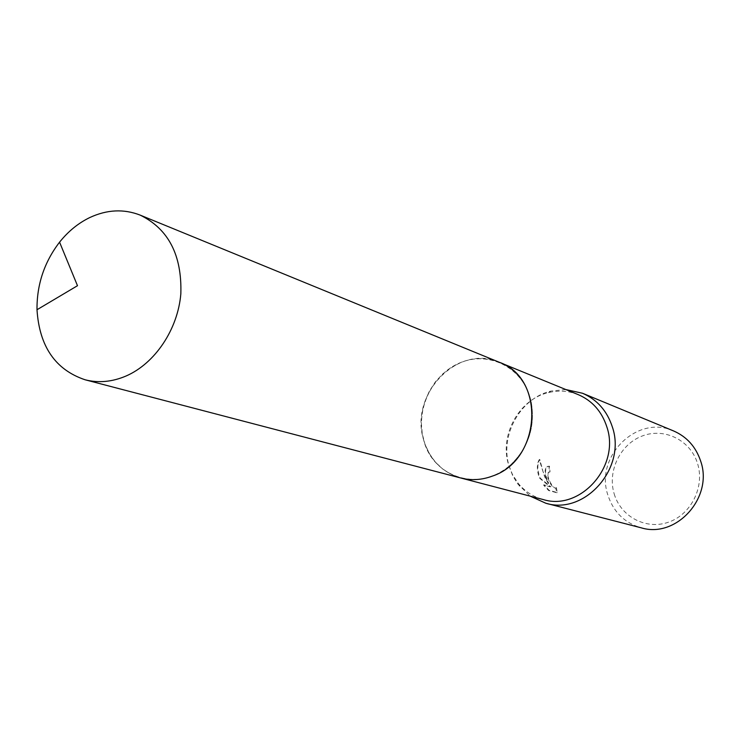<?xml version="1.0" encoding="UTF-8"?>
<svg xmlns="http://www.w3.org/2000/svg" width="740" height="740" viewBox="0 0 740 740"><rect width="100%" height="100%" fill="white"/><g stroke="black" fill="none" stroke-linecap="round" stroke-linejoin="round"><path stroke-width="0.56" stroke-dasharray="3.7 2.78" d="M423.576 439.68C429.589 459.577 442.002 472.351 460.798 478.003C478.53 482.147 494.995 477.911 510.202 465.284C528.341 447.968 535.371 426.943 531.274 402.199L530.118 397.574C524.78 380.647 514.55 368.899 499.426 362.341C458.153 343.369 409.063 394.291 423.576 439.68C432.53 477.753 480.491 492.849 510.202 465.284C528.341 447.968 535.371 426.943 531.274 402.19L530.118 397.574C521.33 366.846 488.363 350.88 460.336 362.656C432.179 373.987 415.186 409.72 423.567 439.68M578.273 394.651C568.653 390.822 558.737 390.128 548.516 392.598C519.138 399.165 499.324 434.972 508.5 464.517L512.441 474.479L518.213 483.312C524.901 491.425 533.244 496.845 543.243 499.555M565.823 389.555L551.124 391.035C520.312 397.944 499.555 435.453 509.176 466.422L512.598 475.432L517.445 483.627L530.219 496.151M545.584 476.986L548.211 483.498L544.594 476.699L539.257 459.632C537.074 463.305 536.787 468.401 538.405 474.904L539.627 478.262L550.255 486.883L543.548 485.015L548.581 490.5L556.767 492.748L555.685 488.085C552.956 488.16 550.329 484.682 547.785 477.633L548.211 472.499L549.552 472.046L548.904 466.339L547.101 466.607C545.084 468.17 544.575 471.639 545.584 476.986M673.567 430.939C637.242 414.123 594.488 456.497 607.882 495.079C613.469 511.997 624.579 522.912 641.21 527.814M614.2 493.922C620.869 516.844 646.325 530.275 668.803 522.079C691.382 514.235 704.98 486.439 697.478 463.286C690.309 440.013 664.298 427.424 642.32 435.962C620.231 444.157 607.188 471.112 614.2 493.922M556.397 487.605L557.276 492.553L549.089 490.305L544.048 484.82L550.745 486.698L540.117 478.077C537.221 470.289 537.101 464.072 539.774 459.438L543.058 471.704L548.701 483.312C544.89 475.126 544.52 469.493 547.6 466.422L549.404 466.154L550.042 471.861L548.692 472.314C545.204 475.635 553.835 490.305 556.175 487.901L555.907 487.79M550.042 471.861L549.552 472.046M549.089 490.305L548.581 490.5M557.276 492.553L556.767 492.748M549.404 466.154L548.904 466.339M548.701 483.312L548.211 483.498M544.048 484.82L543.548 485.015M550.745 486.698L550.255 486.883M540.117 478.077L539.627 478.262M539.774 459.438L539.257 459.632M500.166 362.646L499.426 362.341C486.596 357.318 473.563 357.42 460.336 362.656L451.021 367.503L442.566 374.042L435.259 382.043L429.311 391.247L424.927 401.367L422.244 412.06L421.338 422.984L422.263 433.797L424.973 444.139L429.394 453.685L435.398 462.102L442.798 469.114L451.354 474.479L461.575 478.207M518.213 483.312L519.36 486.134M548.525 472.194L549.006 472.009M547.101 466.607L547.6 466.413M555.685 488.085L556.175 487.901M548.516 392.598L551.124 391.035"/><path stroke-width="1.11" d="M461.575 478.207L543.243 499.555C580.401 511.266 620.462 466.08 606.846 426.897C601.814 411.477 592.296 400.729 578.273 394.651L500.166 362.646M530.219 496.151L545.815 503.237C584.785 515.373 626.66 468.022 612.359 426.989C607.105 410.894 597.162 399.656 582.547 393.264L565.823 389.555M545.815 503.237L641.21 527.814C676.416 538.711 713.693 497.234 700.604 460.946C695.785 446.71 686.766 436.711 673.567 430.939L582.547 393.264M89.707 217.588C78.255 223.156 68.21 231.352 59.57 242.165C44.298 262.099 36.769 284.623 37 309.736C39.386 346.477 55.444 369.834 85.165 379.796C98.559 383.19 112.221 381.923 126.151 375.966C155.058 363.405 177.905 329.291 180.838 293.798C182.04 255.207 168.489 228.975 140.165 215.109C123.756 208.736 106.93 209.568 89.707 217.588M85.165 379.796L460.798 478.003C471.269 480.667 481.805 480.029 492.396 476.088C541.208 460.243 545.852 378.233 499.426 362.332L140.165 215.109M59.57 242.165L77.487 285.705L37 309.736"/></g></svg>
